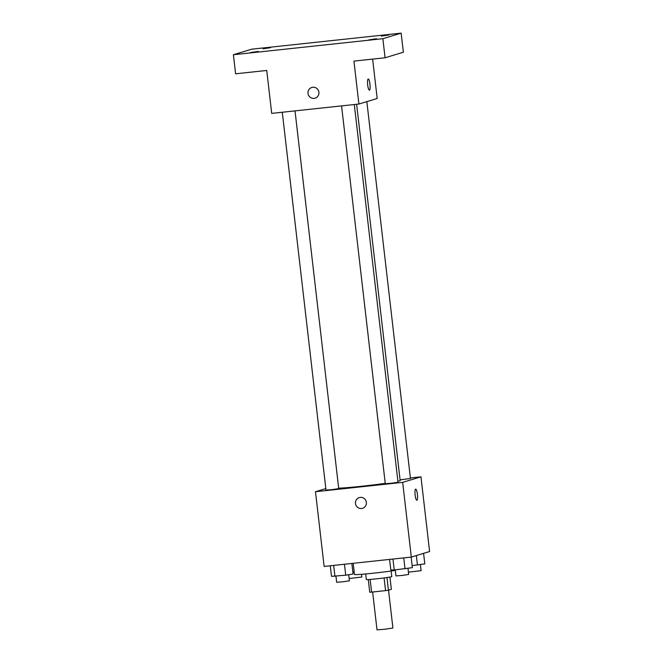 <?xml version="1.0" encoding="UTF-8"?>
<svg xmlns="http://www.w3.org/2000/svg" width="663" height="663" viewBox="0 0 663 663"><rect width="100%" height="100%" fill="white"/><g stroke="black" fill="none" stroke-linecap="round" stroke-linejoin="round"><path stroke-width="0.99" d="M372.631 592.009L377.007 629.85L384.996 629.237L392.91 628.01L388.535 590.186M389.927 577.067L391.352 589.332L388.427 590.219A11.992 0.464 -6.6 0 1 385.559 590.625L371.611 592.117A11.992 0.464 -6.6 0 1 369.739 592.225L368.28 579.57M370.145 579.445L371.611 592.117M384.092 577.937L385.559 590.625M391.153 571.017L391.8 576.586A12.812 0.497 173.4 0 1 376.46 578.849A12.812 0.497 173.4 0 1 366.349 579.537L365.703 573.959M386.96 577.539L388.427 590.219M353.188 563.318L354.473 574.465A24.025 0.936 -6.6 0 0 369.324 573.611A24.025 0.936 -6.6 0 0 395.314 570.404M410.389 477.957L420.964 476.821L429.607 551.533L411.317 557.077L324.132 566.434L315.48 491.722L325.823 488.581M420.964 476.821L402.673 482.366L411.317 557.077M402.673 482.366L315.48 491.722M362.545 508.306A5.602 5.478 73.1 0 1 355.467 503.524A5.602 5.478 73.1 0 1 366.158 501.352A5.602 5.478 73.1 0 1 362.545 508.306A5.602 5.478 73.1 0 1 355.467 503.524A5.602 5.478 73.1 0 1 359.296 497.573M338.677 488.167A32.155 1.251 -6.6 0 0 385.244 483.368M397.908 481.305A32.155 1.251 -6.6 0 0 400.162 480.576L356.628 104.273M400.087 479.863L410.447 478.471L366.846 101.621M341.569 105.889L385.286 483.708L391.676 483.219L398.015 482.241L354.307 104.522M282.281 112.246L325.997 490.073L332.387 489.584L338.727 488.598L295.018 110.878M415.668 489.128A5.602 1.177 -96.1 0 1 417.417 494.474A5.602 1.177 -96.1 0 1 416.911 500.267A5.602 1.177 -96.1 0 1 416.87 500.275A5.602 1.177 -96.1 0 1 415.104 494.822A5.602 1.177 -96.1 0 1 415.668 489.128A5.602 1.177 -96.1 0 1 417.425 494.465A5.602 1.177 -96.1 0 1 416.911 500.267A5.602 1.177 -96.1 0 1 416.861 500.275M358.898 104.033L271.706 113.381L266.741 70.46L235.605 73.8L233.393 54.731L251.683 49.186L401.148 33.15L403.361 52.228L385.079 57.772L353.934 61.112L358.898 104.033L377.181 98.489L372.631 59.106M401.148 33.15L382.866 38.694L385.079 57.772M382.866 38.694L233.393 54.731M315.091 98.174A5.602 5.478 73.1 0 1 308.013 93.392A5.602 5.478 73.1 0 1 318.704 91.221A5.602 5.478 73.1 0 1 315.091 98.174A5.602 5.478 73.1 0 1 308.013 93.392A5.602 5.478 73.1 0 1 311.842 87.441M368.214 78.996A5.602 1.177 -96.1 0 1 369.962 84.342A5.602 1.177 -96.1 0 1 369.457 90.135A5.602 1.177 -96.1 0 1 369.415 90.143A5.602 1.177 -96.1 0 1 367.65 84.698A5.602 1.177 -96.1 0 1 368.214 78.996A5.602 1.177 -96.1 0 1 369.971 84.334A5.602 1.177 -96.1 0 1 369.457 90.135A5.602 1.177 -96.1 0 1 369.407 90.143M381.349 36.1L389.015 34.973L381.349 36.1M263.02 48.797L270.686 47.661L263.02 48.797M250.589 52.568L258.255 51.432L250.589 52.568M368.918 39.871L376.584 38.736L368.918 39.871M354.175 571.854L352.849 571.995M349.128 578.526L361.824 577.034L361.509 574.315M423.582 553.365L424.801 563.89L412.137 565.63M416.347 555.553L417.45 565.067M408.416 572.161L421.113 570.669L420.408 564.594M351.854 563.459L353.081 574.017L345.73 575.194L331.508 576.338L330.282 565.771M344.462 564.254L345.73 575.194M333.671 565.406L334.939 576.346M335.967 576.238L336.663 582.271L343.053 581.783L349.393 580.796L348.688 574.722M411.151 557.094L412.369 567.661L394.228 569.989L390.797 569.973L389.571 559.415M403.75 557.89L405.018 568.829M392.968 559.05L394.228 569.989M395.256 569.882L395.952 575.915L402.35 575.426L408.681 574.44L407.977 568.357"/></g></svg>
